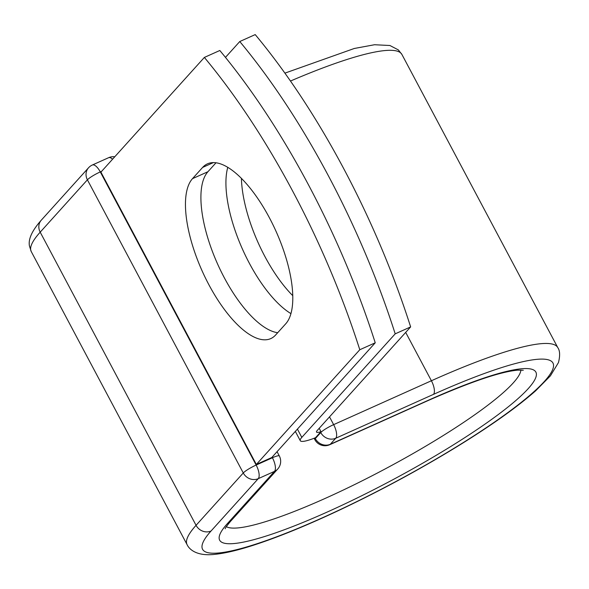 <?xml version="1.0" encoding="UTF-8"?>
<svg xmlns="http://www.w3.org/2000/svg" width="589" height="589" viewBox="0 0 589 589"><rect width="100%" height="100%" fill="white"/><g stroke="black" fill="none" stroke-linecap="round" stroke-linejoin="round"><path stroke-width="0.88" d="M269.357 217.687A89.631 34.906 -114.2 0 0 207.468 163.838A89.631 34.906 -114.2 0 0 202.616 167.431L192.5 178.651A89.631 34.906 -114.2 0 0 205.451 278.008A89.631 34.906 -114.2 0 0 270.771 338.594A89.631 34.906 -114.2 0 0 275.63 334.994L285.746 323.781A89.631 34.906 -114.2 0 0 269.357 217.687M292.74 295.649A89.631 34.906 65.8 0 1 264.792 256.303A89.631 34.906 65.8 0 1 241.409 178.342M290.922 313.606A89.631 34.906 65.8 0 1 249.346 263.239A89.631 34.906 65.8 0 1 227.781 167.32M225.469 57.383L239.767 41.532A383.034 149.179 -114.2 0 1 395.197 333.845L301.811 437.391A35.855 5.588 152 0 0 300.28 440.705A35.855 5.588 152 0 0 315.483 437.737L320.534 432.135A11.493 1.789 -28 0 1 320.983 431.685L319.194 428.313M239.767 41.532L255.214 34.596A383.034 149.179 65.8 0 1 410.643 326.91L317.257 430.456A17.464 2.724 152 0 0 316.514 432.068A17.464 2.724 152 0 0 320.983 431.685M395.197 333.845L410.643 326.91M375.237 342.805L271.787 457.52L256.333 464.456L100.91 172.143L204.361 57.427L219.815 50.492A383.034 149.179 65.8 0 1 375.237 342.805L359.791 349.741A383.034 149.179 65.8 0 0 204.361 57.427M216.008 162.77L207.946 171.716A89.631 34.906 -114.2 0 0 216.435 261.391A89.631 34.906 -114.2 0 0 277.677 332.719M256.333 464.456L359.791 349.741M213.387 162.601L202.616 167.431M297.408 429.109L301.811 437.391M314.982 437.936L315.321 438.584L320.755 432.554L320.534 432.135M428.07 400.38A179.071 27.897 152 0 1 528.23 388.615A179.071 27.897 152 0 1 327.462 511.937A179.071 27.897 152 0 1 227.302 523.709A11.493 10.433 -138 0 0 230.505 521.383L277.713 469.035A11.493 10.433 -138 0 1 274.511 471.362L258.254 478.658A11.493 10.433 -138 0 1 243.272 472.967L196.063 525.314L40.192 232.169A209.905 32.697 152 0 0 31.232 251.532L187.103 544.685A209.905 32.697 152 0 1 196.063 525.314A11.493 10.433 -138 0 0 211.046 531.006A198.412 30.908 152 0 0 322.028 517.967A198.412 30.908 152 0 0 544.486 381.319A198.412 30.908 152 0 0 433.504 394.358A11.493 4.476 -114.2 0 0 431.398 380.752L333.639 424.64A11.493 4.476 65.8 0 1 335.737 438.245L330.304 444.268A11.493 4.476 65.8 0 1 329.685 444.732L427.445 400.844A11.493 4.476 -114.2 0 0 428.07 400.38L330.304 444.268A11.493 10.433 42 0 1 315.321 438.584A11.493 1.789 -28 0 0 314.835 439.644A11.493 11.493 0 0 0 329.685 444.732M433.504 394.358L335.737 438.245A11.493 10.433 42 0 1 320.755 432.554A11.493 1.789 -28 0 1 333.639 424.64L329.509 416.872M187.103 544.685C189.04 548.963 196.122 556.347 214.3 554.404C224.667 553.395 237.75 550.317 253.557 545.186C278.693 537.013 308.062 524.976 341.672 509.065C381.488 490.114 419.685 469.462 456.261 447.117C490.585 426.031 517.068 407.235 535.71 390.743L550.413 375.834L558.46 362.574C560.198 355.623 559.97 350.632 557.768 347.591A209.905 32.697 152 0 0 431.398 380.752L405.688 332.402M284.907 73.132L354.306 48.475L374.545 44.735L389.918 45.508L398.341 49.903L401.904 54.446A209.905 32.697 152 0 0 290.48 81.039M101.691 171.274L100.285 171.907L256.156 465.052A11.493 1.789 -28 0 0 243.272 472.967L87.4 179.822L40.192 232.169A11.493 10.433 -138 0 1 41.318 220.139C30.392 232.5 28.39 240.496 29.45 245.981L31.232 251.532M226.323 526.654A167.578 26.107 152 0 0 384.691 469.183A167.578 26.107 152 0 0 520.897 370.032M227.302 523.709L274.511 471.362A11.493 4.476 -114.2 0 0 272.412 457.756L272.096 457.174M211.046 531.006L258.254 478.658A11.493 4.476 -114.2 0 0 256.156 465.052L272.412 457.756A11.493 1.789 -28 0 1 279.326 455.945A11.493 11.493 0 0 1 277.713 469.035M112.58 159.199A11.493 4.476 -114.2 0 0 108.604 157.705L92.355 165.001A11.493 4.476 -114.2 0 1 100.285 171.907A11.493 1.789 -28 0 0 87.4 179.822A11.493 10.433 -138 0 1 88.527 167.791L41.318 220.139M207.946 171.716L192.5 178.651M295.339 431.406L300.28 440.705M401.904 54.446L557.768 347.591M230.505 521.383C226.802 525.83 225.027 528.296 225.182 528.775M427.445 400.844C470.456 381.871 500.598 371.637 517.871 370.135L523.29 370.267M314.106 438.275L314.835 439.644M277.058 451.675L279.326 455.945M114.759 156.784A11.493 11.493 0 0 0 108.604 157.705M92.355 165.001A11.493 11.493 0 0 0 88.527 167.791"/></g></svg>
